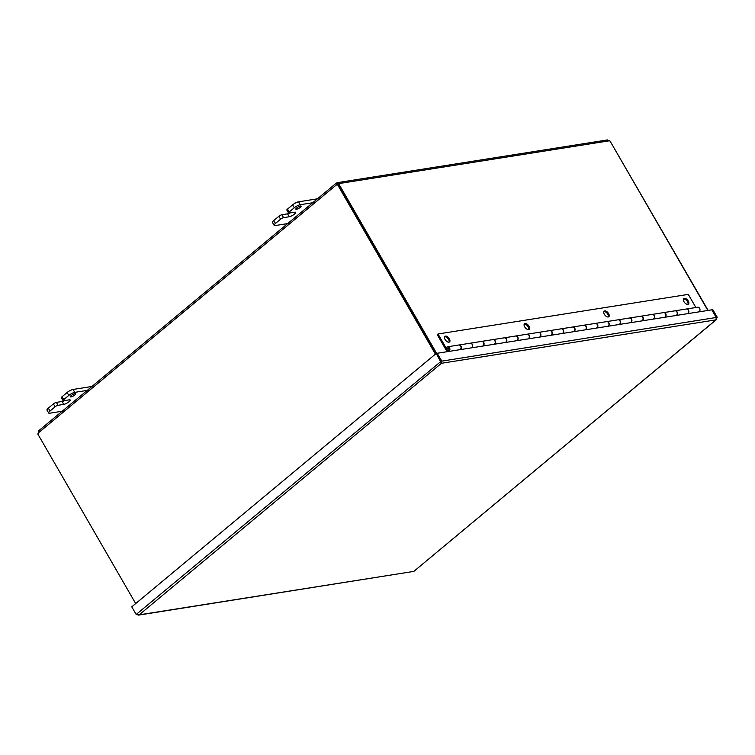 <?xml version="1.0" encoding="UTF-8"?>
<svg xmlns="http://www.w3.org/2000/svg" width="755" height="755" viewBox="0 0 755 755"><rect width="100%" height="100%" fill="white"/><g stroke="black" fill="none" stroke-linecap="round" stroke-linejoin="round"><path stroke-width="1.13" d="M135.692 603.566L37.75 433.927A1.35 1.085 81 0 0 38.543 432.747L38.75 430.85M708.124 310.418L610.219 141.364M436.626 353.368L338.844 184.012L338.344 184.428M436.031 353.633L338.306 184.371L337.466 184.503A1.35 1.085 81 0 1 336.268 184.975L336.485 183.088L337.107 184.843A1.35 1.085 -99 0 0 337.164 184.862M38.571 430.878L336.041 183.323L339.042 183.559L336.268 184.975L38.543 432.747M337.466 184.503L435.409 354.142M707.85 310.465L610.078 141.109A1.35 0.727 -129.8 0 1 609.427 140.789L607.124 140.185M338.117 184.399A1.35 0.727 50.2 0 0 338.117 184.324L336.739 182.946L337.551 182.616M609.427 140.789L339.042 183.559A1.35 0.727 -129.8 0 1 338.882 183.984A1.35 0.727 -129.8 0 1 338.844 184.012M38.401 433.748L38.741 430.945M137.976 615.032L139.147 614.844L136.174 614.485L131.757 606.841L436.277 353.416L441.43 363.287L441.722 360.909L437.173 353.368M440.741 362.089L441.533 360.937L437.126 353.283L436.277 353.416M716.297 317.619L711.993 309.805L712.833 309.673L717.25 317.327L715.948 319.865L441.43 363.287L139.147 614.844L413.664 571.422L138.59 615.108M441.533 360.937L136.174 614.485M441.364 361.201L716.231 317.487L715.948 319.865L716.438 319.563L413.712 571.488L715.948 319.865M437.305 353.255L711.814 309.833L716.231 317.487M716.269 317.572L717.25 317.327M449.055 342.147A3.624 1.944 50.2 0 0 448.555 339.448A3.624 1.944 50.2 0 0 444.582 336.777M449.338 338.797A3.624 1.944 -129.8 0 1 449.527 341.921A3.624 1.944 -129.8 0 1 445.072 339.476A3.624 1.944 -129.8 0 1 444.893 336.352A3.624 1.944 -129.8 0 1 449.338 338.797M528.689 329.558A3.624 1.944 50.2 0 0 528.189 326.858A3.624 1.944 50.2 0 0 524.215 324.178M528.972 326.207A3.624 1.944 -129.8 0 1 529.161 329.331A3.624 1.944 -129.8 0 1 524.706 326.877A3.624 1.944 -129.8 0 1 524.527 323.753A3.624 1.944 -129.8 0 1 528.972 326.207M608.322 316.958A3.624 1.944 50.2 0 0 607.822 314.259A3.624 1.944 50.2 0 0 603.849 311.579M608.606 313.608A3.624 1.944 -129.8 0 1 608.794 316.732A3.624 1.944 -129.8 0 1 604.34 314.278A3.624 1.944 -129.8 0 1 604.16 311.164A3.624 1.944 -129.8 0 1 608.606 313.608M687.956 304.359A3.624 1.944 50.2 0 0 687.456 301.66A3.624 1.944 50.2 0 0 683.483 298.989M688.239 301.009A3.624 1.944 -129.8 0 1 688.428 304.133A3.624 1.944 -129.8 0 1 683.973 301.689A3.624 1.944 -129.8 0 1 683.794 298.565A3.624 1.944 -129.8 0 1 688.239 301.009M459.842 349.688A2.416 1.944 -99 0 0 460.975 346.875A2.416 1.944 -99 0 0 458.729 345.026L447.573 346.781A2.416 1.944 81 0 1 449.829 348.64A2.416 1.944 81 0 1 448.687 351.452M470.242 343.204A2.416 1.944 81 0 1 470.327 343.185A2.416 1.944 81 0 1 472.573 345.044A2.416 1.944 81 0 1 471.441 347.857M482.596 346.092A2.416 1.944 -99 0 0 483.728 343.28A2.416 1.944 -99 0 0 481.473 341.42L470.327 343.185M492.996 339.599A2.416 1.944 81 0 1 493.081 339.59A2.416 1.944 81 0 1 495.327 341.439A2.416 1.944 81 0 1 494.195 344.261M505.34 342.496A2.416 1.944 -99 0 0 506.482 339.675A2.416 1.944 -99 0 0 504.227 337.825L493.081 339.59M515.74 336.003A2.416 1.944 81 0 1 515.835 335.984A2.416 1.944 81 0 1 518.081 337.844A2.416 1.944 81 0 1 516.948 340.656M528.094 338.891A2.416 1.944 -99 0 0 529.227 336.079A2.416 1.944 -99 0 0 526.981 334.229L515.835 335.984M538.494 332.408A2.416 1.944 81 0 1 538.589 332.389A2.416 1.944 81 0 1 540.835 334.248A2.416 1.944 81 0 1 539.702 337.06M550.848 335.295A2.416 1.944 -99 0 0 551.981 332.483A2.416 1.944 -99 0 0 549.734 330.624L538.589 332.389M561.248 328.812A2.416 1.944 81 0 1 561.333 328.793A2.416 1.944 81 0 1 563.589 330.643A2.416 1.944 81 0 1 562.456 333.465M573.602 331.7A2.416 1.944 -99 0 0 574.734 328.878A2.416 1.944 -99 0 0 572.488 327.028L561.333 328.793M584.002 325.207A2.416 1.944 81 0 1 584.087 325.188A2.416 1.944 81 0 1 586.342 327.047A2.416 1.944 81 0 1 585.201 329.859M596.356 328.095A2.416 1.944 -99 0 0 597.488 325.282A2.416 1.944 -99 0 0 595.242 323.433L584.087 325.188M606.756 321.611A2.416 1.944 81 0 1 606.841 321.592A2.416 1.944 81 0 1 609.087 323.451A2.416 1.944 81 0 1 607.954 326.264M619.109 324.499A2.416 1.944 -99 0 0 620.242 321.687A2.416 1.944 -99 0 0 617.986 319.827L606.841 321.592M629.51 318.015A2.416 1.944 81 0 1 629.595 317.997A2.416 1.944 81 0 1 631.841 319.846A2.416 1.944 81 0 1 630.708 322.668M641.854 320.903A2.416 1.944 -99 0 0 642.996 318.082A2.416 1.944 -99 0 0 640.74 316.232L629.595 317.997M652.254 314.41A2.416 1.944 81 0 1 652.348 314.391A2.416 1.944 81 0 1 654.594 316.251A2.416 1.944 81 0 1 653.462 319.063M664.608 317.298A2.416 1.944 -99 0 0 665.74 314.486A2.416 1.944 -99 0 0 663.494 312.636L652.348 314.391M675.008 310.815A2.416 1.944 81 0 1 675.102 310.796A2.416 1.944 81 0 1 677.348 312.655A2.416 1.944 81 0 1 676.216 315.467M447.196 348.433L447.139 348.442A1.208 0.972 -99 0 1 448.914 349.018A1.208 0.972 -99 0 1 447.168 349.82L438.023 333.974L437.239 334.625L446.384 350.471A2.416 1.944 81 0 0 447.96 351.575M447.139 348.442L446.318 347.715A2.416 1.944 81 0 1 447.573 346.781M687.361 313.702A2.416 1.944 -99 0 0 688.494 310.89A2.416 1.944 -99 0 0 686.248 309.031L675.102 310.796M438.023 333.974L688.296 294.384L695.874 307.511M686.389 309.022A2.416 1.944 81 0 1 686.522 308.993A2.416 1.944 81 0 1 688.777 310.843A2.416 1.944 81 0 1 687.635 313.655M698.79 311.9A2.416 1.944 -99 0 0 699.923 309.078A2.416 1.944 -99 0 0 697.677 307.228L686.522 308.993M663.636 312.617A2.416 1.944 81 0 1 663.777 312.589A2.416 1.944 81 0 1 666.023 314.439A2.416 1.944 81 0 1 664.891 317.26M676.036 315.496A2.416 1.944 -99 0 0 677.169 312.683A2.416 1.944 -99 0 0 674.923 310.824L663.777 312.589M640.882 316.213A2.416 1.944 81 0 1 641.023 316.185A2.416 1.944 81 0 1 643.269 318.044A2.416 1.944 81 0 1 642.137 320.856M653.283 319.091A2.416 1.944 -99 0 0 654.415 316.279A2.416 1.944 -99 0 0 652.169 314.42L641.023 316.185M618.128 319.818A2.416 1.944 81 0 1 618.269 319.79A2.416 1.944 81 0 1 620.516 321.639A2.416 1.944 81 0 1 619.383 324.452M630.529 322.696A2.416 1.944 -99 0 0 631.661 319.875A2.416 1.944 -99 0 0 629.415 318.025L618.269 319.79M595.374 323.414A2.416 1.944 81 0 1 595.516 323.385A2.416 1.944 81 0 1 597.762 325.235A2.416 1.944 81 0 1 596.629 328.057M607.775 326.292A2.416 1.944 -99 0 0 608.917 323.48A2.416 1.944 -99 0 0 606.661 321.621L595.516 323.385M572.63 327.009A2.416 1.944 81 0 1 572.762 326.981A2.416 1.944 81 0 1 575.008 328.84A2.416 1.944 81 0 1 573.875 331.653M585.031 329.888A2.416 1.944 -99 0 0 586.163 327.075A2.416 1.944 -99 0 0 583.908 325.216L572.762 326.981M549.876 330.614A2.416 1.944 81 0 1 550.008 330.586A2.416 1.944 81 0 1 552.264 332.436A2.416 1.944 81 0 1 551.122 335.248M562.277 333.493A2.416 1.944 -99 0 0 563.409 330.671A2.416 1.944 -99 0 0 561.163 328.821L550.008 330.586M527.122 334.21A2.416 1.944 81 0 1 527.264 334.182A2.416 1.944 81 0 1 529.51 336.032A2.416 1.944 81 0 1 528.377 338.853M539.523 337.089A2.416 1.944 -99 0 0 540.655 334.276A2.416 1.944 -99 0 0 538.409 332.417L527.264 334.182M504.368 337.806A2.416 1.944 81 0 1 504.51 337.778A2.416 1.944 81 0 1 506.756 339.637A2.416 1.944 81 0 1 505.623 342.449M516.769 340.684A2.416 1.944 -99 0 0 517.902 337.872A2.416 1.944 -99 0 0 515.656 336.013L504.51 337.778M481.614 341.411A2.416 1.944 81 0 1 481.756 341.383A2.416 1.944 81 0 1 484.002 343.232A2.416 1.944 81 0 1 482.87 346.045M494.015 344.289A2.416 1.944 -99 0 0 495.148 341.468A2.416 1.944 -99 0 0 492.902 339.618L481.756 341.383M458.861 345.007A2.416 1.944 81 0 1 459.002 344.978A2.416 1.944 81 0 1 461.248 346.828A2.416 1.944 81 0 1 460.116 349.65M471.262 347.885A2.416 1.944 -99 0 0 472.404 345.073A2.416 1.944 -99 0 0 470.148 343.214L459.002 344.978M448.706 348.546A1.161 0.934 -99 0 0 447.036 349.32A1.161 0.934 -99 0 0 448.14 350.32A1.161 0.934 -99 0 0 448.706 348.546M71.027 396.922A3.029 0.774 -30 0 1 70.375 396.8A3.029 0.774 -30 0 1 72.603 394.61A3.029 0.774 -30 0 1 75.613 393.77A3.029 0.774 -30 0 1 74.122 395.488A3.029 0.774 -30 0 1 71.027 396.922M56.398 402.387A2.416 0.623 150 0 0 53.416 403.916L48.329 408.144A4.832 1.246 150 0 0 46.989 410.107L48.669 413.023A4.832 1.246 -30 0 1 50.009 411.06L55.096 406.822A2.416 0.623 -30 0 1 58.078 405.293L56.398 402.387L62.089 401.481A4.228 1.085 150 0 0 64.59 400.565M91.931 386.475L73.093 389.448A4.832 1.246 150 0 0 67.12 392.506L62.033 396.743A2.416 0.623 150 0 0 61.363 397.725L63.042 400.631A2.416 0.623 -30 0 0 63.571 400.726L69.252 399.829A4.228 1.085 -30 0 1 70.177 399.999A4.228 1.085 -30 0 1 68.101 402.396A4.228 1.085 -30 0 1 63.769 404.397L58.078 405.293M64.892 410.814L49.717 413.211A4.832 1.246 -30 0 1 48.669 413.023M63.042 400.631A2.416 0.623 -30 0 1 63.713 399.65L68.799 395.422A4.832 1.246 -30 0 1 74.773 392.364L89.949 389.967M296.507 209.277A3.029 0.774 -30 0 1 295.856 209.154A3.029 0.774 -30 0 1 298.083 206.974A3.029 0.774 -30 0 1 301.094 206.134A3.029 0.774 -30 0 1 299.603 207.852A3.029 0.774 -30 0 1 296.507 209.277M281.879 214.741A2.416 0.623 150 0 0 278.897 216.27L273.81 220.498A4.832 1.246 150 0 0 272.47 222.47L274.15 225.377A4.832 1.246 -30 0 1 275.49 223.414L280.577 219.177A2.416 0.623 -30 0 1 283.559 217.648L281.879 214.741L287.57 213.844A4.228 1.085 150 0 0 290.071 212.919M317.411 198.829L298.574 201.811A4.832 1.246 150 0 0 292.6 204.86L287.513 209.097A2.416 0.623 150 0 0 286.843 210.079L288.523 212.995A2.416 0.623 -30 0 0 289.052 213.089L294.733 212.183A4.228 1.085 -30 0 1 295.658 212.353A4.228 1.085 -30 0 1 293.582 214.76A4.228 1.085 -30 0 1 289.25 216.751L283.559 217.648M290.373 223.169L275.197 225.566A4.832 1.246 -30 0 1 274.15 225.377M288.523 212.995A2.416 0.623 -30 0 1 289.193 212.004L294.28 207.776A4.832 1.246 -30 0 1 300.254 204.718L315.43 202.321M338.023 184.05L337.438 184.144M53.416 403.916L55.096 406.822M63.769 404.397L62.089 401.481M63.713 399.65L62.033 396.743M67.12 392.506L68.799 395.422M50.009 411.06L48.329 408.144M74.773 392.364L73.093 389.448M278.897 216.27L280.577 219.177M289.25 216.751L287.57 213.844M289.193 212.004L287.513 209.097M292.6 204.86L294.28 207.776M275.49 223.414L273.81 220.498M300.254 204.718L298.574 201.811M337.589 182.616L607.652 139.901M441.392 363.221L441.279 361.334"/></g></svg>
